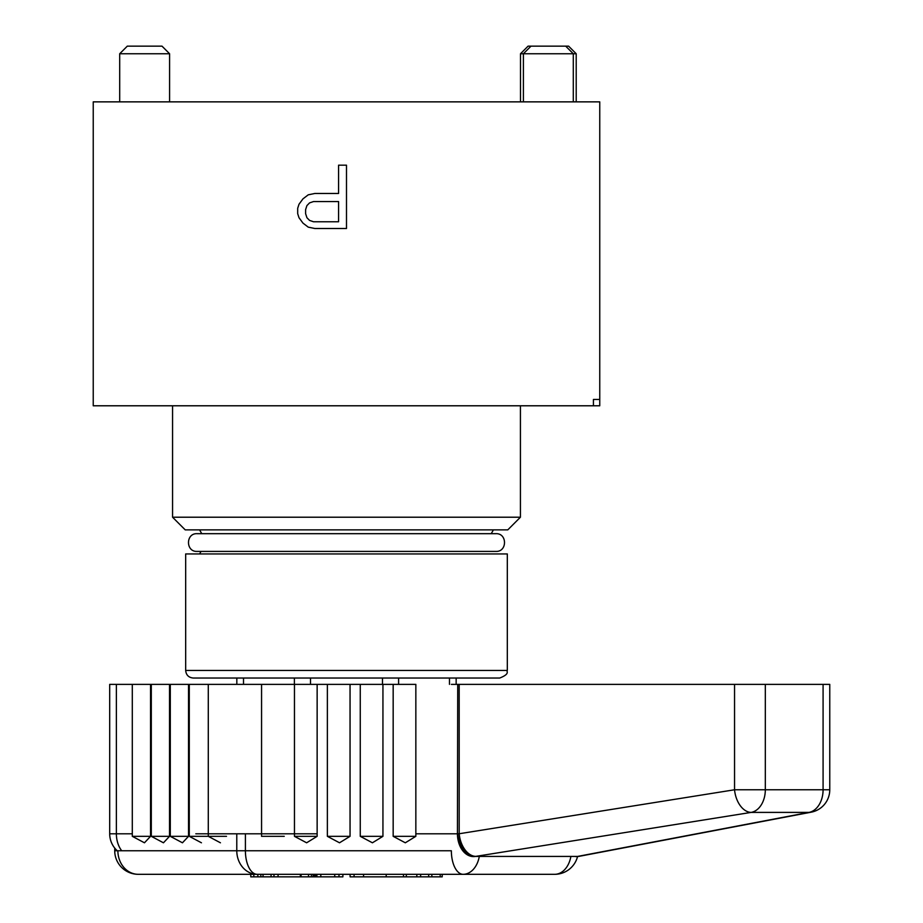 <?xml version="1.0" encoding="UTF-8"?>
<svg xmlns="http://www.w3.org/2000/svg" width="923" height="923" viewBox="0 0 923 923"><rect width="100%" height="100%" fill="white"/><g stroke="black" fill="none" stroke-linecap="round" stroke-linejoin="round"><path stroke-width="1.38" d="M299.006 217.724L302.963 223.112L308.247 227.15L314.835 228.5L346.494 228.5L346.494 165.182L338.579 165.182L338.579 193.472L314.835 193.472L308.247 194.822L302.963 198.86L299.006 204.248L297.691 208.286L297.691 213.674L299.006 217.724M593.431 405.785L599.754 405.785L599.754 399.451L593.431 399.451L599.754 399.451L599.754 101.865L93.235 101.865L93.235 405.785L593.431 405.785L593.431 399.451M313.52 201.56L338.579 201.56L338.579 221.762L313.52 221.762L309.563 220.412L306.921 217.724L305.605 213.674L305.605 209.636L306.921 205.598L309.563 202.898L313.52 201.56M520.422 405.785L520.422 517.215L172.566 517.215L172.566 405.785M172.566 517.215L185.235 529.883L507.765 529.883L520.422 517.215M523.399 101.865L523.399 53.753L576.206 53.753L576.206 101.865M576.206 53.753L568.603 46.15L528.083 46.15L520.491 53.753L523.399 53.753L531.002 46.15M119.702 101.865L119.702 53.753L169.59 53.753L169.59 101.865M169.59 53.753L161.998 46.15L127.293 46.15L119.702 53.753M507.315 670.444L507.315 553.938L185.673 553.938L185.673 670.444L507.315 670.444C506.116 671.494 510.569 673.755 499.724 678.036L193.276 678.036L243.51 678.036L243.51 684.37M456.158 678.036L456.158 684.37L456.158 678.036M236.83 678.036L236.83 684.37L236.83 678.036M451.359 684.37L829.765 684.37L829.765 789.776L823.085 789.776L823.085 684.37M393.163 684.37L415.846 684.37L415.846 836.33L393.163 836.33L393.163 684.37L294.46 684.37L294.46 836.33L317.143 836.33L317.143 684.37L195.803 684.37M284.249 836.33L261.567 836.33L261.567 684.37L284.249 684.37M226.516 836.33L208.286 836.33L208.286 684.37L226.516 684.37M116.379 684.37L116.379 833.792L109.699 833.792L109.699 684.37L207.525 684.37M150.541 684.37L150.541 836.33L132.301 836.33L132.301 684.37L117.879 684.37M442.209 874.312L442.209 876.85L431.849 876.85L431.849 874.312L554.711 874.312L138.277 874.312L250.779 874.312L250.779 876.85L316.912 876.85L316.912 874.312L320.812 874.312L320.812 876.85L316.912 876.85M271.062 876.85L271.062 874.312L257.84 874.312L257.84 876.85M300.344 876.85L300.344 874.312L273.993 874.312L273.993 876.85M338.995 876.85L342.883 876.85L342.883 874.312L338.995 874.312L338.995 876.85L320.812 876.85M334.726 876.85L334.726 874.312L320.812 874.312M431.849 876.85L428.676 876.85L428.676 874.312L354.086 874.312L354.086 876.85L350.105 876.85L350.105 874.312M114.729 850.764A23.548 23.548 0 0 0 138.277 874.312A23.548 20.398 -90 0 1 117.879 850.764L114.729 850.764L114.729 848.075M150.541 836.33L144.461 842.791L132.301 836.33M169.532 836.33L163.452 842.791L151.303 836.33L169.532 836.33L169.532 684.37M188.534 836.33L182.454 842.791L170.293 836.33L188.534 836.33L188.534 684.37M207.525 836.33L189.284 836.33L189.284 684.37M479.302 856.417A23.548 16.66 -90 0 1 463.138 874.312A23.548 11.78 -90 0 1 451.359 850.764L245.403 850.764L245.403 833.792M393.163 836.33L405.312 842.791L415.846 836.33M294.46 836.33L306.621 842.791L317.143 836.33M350.048 836.33L327.365 836.33L339.514 842.791L350.048 836.33L350.048 684.37M382.941 836.33L360.258 836.33L372.419 842.791L382.941 836.33L382.941 684.37M577.556 856.509A23.548 23.548 0 0 1 554.711 874.312A23.548 16.66 -90 0 0 570.887 856.417M315.031 874.312L315.031 876.85M316.243 874.312L316.243 876.85M313.128 874.312L313.128 876.85M314.328 874.312L314.328 876.85M308.513 874.312L308.513 876.85M301.083 874.312L301.083 876.85M311.386 874.312L311.386 876.85M253.825 874.312L253.825 876.85M260.84 874.312L260.84 876.85M263.032 874.312L263.032 876.85M278.077 874.312L278.077 876.85M428.676 876.85L354.086 876.85M363.558 874.312L363.558 876.85M386.206 874.312L386.206 876.85M403.466 874.312L403.466 876.85M406.328 874.312L406.328 876.85M416.827 874.312L416.827 876.85M420.646 874.312L420.646 876.85M440.213 874.312L440.213 876.85M765.317 684.37L765.317 789.776L823.085 789.776A22.798 16.118 -90 0 1 808.94 812.402L577.879 856.371A22.798 17.329 79.2 0 0 580.175 856.14L811.236 812.171A22.798 17.329 -100.8 0 1 808.94 812.402L751.16 812.402A22.798 14.549 -99.1 0 1 734.546 789.776L765.317 789.776A22.798 16.118 90 0 1 751.16 812.402L475.806 856.371A22.798 16.003 -99.9 0 1 457.716 833.746L459.181 833.746A22.798 14.549 80.9 0 0 475.806 856.371L475.518 856.417A22.798 16.118 90 0 1 473.557 856.59A22.798 16.118 90 0 1 457.439 833.792L415.846 833.792M132.301 833.792L116.379 833.792A22.798 16.118 90 0 0 121.732 850.764M398.598 678.036L398.598 684.37M449.478 678.036L449.478 684.37M294.391 678.036L294.391 684.37M310.509 678.036L310.509 684.37M382.48 678.036L382.48 684.37M236.784 833.792L236.784 850.764L245.403 850.764A23.548 11.78 -90 0 0 257.182 874.312A23.548 20.398 -90 0 1 236.784 850.764L117.879 850.764M457.716 684.37L457.439 833.792A22.798 16.003 80.1 0 0 475.518 856.417L577.602 856.417A22.798 16.118 90 0 1 575.629 856.59A22.798 22.798 0 0 0 579.529 856.256A22.798 16.003 80.1 0 0 579.679 856.232M577.879 856.371L577.602 856.417A22.798 16.003 80.1 0 0 579.529 856.256L579.817 856.209A22.798 16.003 -99.9 0 1 577.879 856.371M195.803 833.792L317.143 833.792M734.546 684.37L734.546 789.776L459.181 833.746L459.181 684.37M491.221 533.679L493.413 529.883M346.494 533.679L495.916 533.679C507.362 533.136 507.362 551.954 495.916 551.412L197.072 551.412C185.638 551.954 185.638 533.136 197.072 533.679L346.494 533.679M201.768 533.679L199.576 529.883M573.287 101.865L573.287 53.753L565.695 46.15M520.491 101.865L520.491 53.753M201.041 551.412L199.576 553.938M185.673 670.444C186.123 675.059 188.661 677.586 193.276 678.036M151.303 684.37L151.303 836.33M170.293 684.37L170.293 836.33M201.445 842.791L189.284 836.33M220.435 842.791L208.286 836.33M327.365 836.33L327.365 684.37M360.258 836.33L360.258 684.37M811.236 812.171A22.798 22.798 0 0 0 829.765 789.776M109.699 833.792A22.798 22.798 0 0 0 117.267 850.764"/></g></svg>
